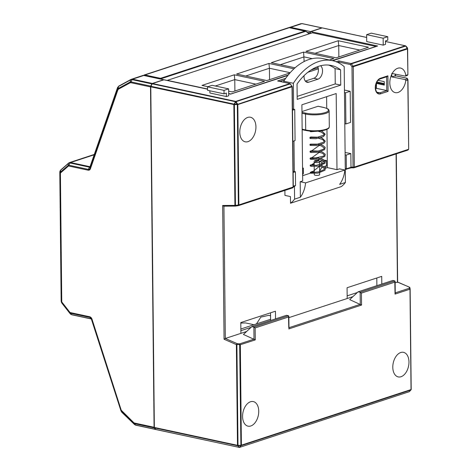 <?xml version="1.0" encoding="UTF-8"?>
<svg xmlns="http://www.w3.org/2000/svg" width="471" height="471" viewBox="0 0 471 471"><rect width="100%" height="100%" fill="white"/><g stroke="black" fill="none" stroke-linecap="round" stroke-linejoin="round"><path stroke-width="0.71" d="M253.916 324.725L245.556 322.929L240.805 323.071M270.566 315.77L268.658 315.358L260.822 317.124L256.465 323.895M132.304 79.14L130.885 79.752L132.528 79.175L152.386 83.444A1.077 0.671 102.1 0 0 151.898 83.903L150.708 86.116A1.077 0.671 102.1 0 0 150.514 86.917L154.076 427.256A1.077 0.671 102.1 0 0 154.288 427.921L155.518 429.34A1.077 0.671 102.1 0 0 155.771 429.499A1.077 0.671 102.1 0 0 155.889 429.505M164.02 79.787A1.077 0.671 102.1 0 0 163.884 79.734A1.077 0.671 102.1 0 0 163.649 79.746L152.386 83.444M322.199 27.924A1.077 0.671 102.1 0 0 322.076 27.877A1.077 0.671 102.1 0 0 321.84 27.895L310.577 31.586A1.077 0.671 102.1 0 0 309.894 32.852L307.216 32.275M309.9 33.612L309.894 32.852M121.795 411.136A1.077 0.424 133.9 0 0 121.706 411.63L120.9 410.312L121.235 410.212L133.758 422.646A1.077 0.424 133.9 0 0 133.67 423.146L134.671 423.706A1.077 0.671 102.1 0 1 134.459 423.04L154.076 427.256M122.03 412.478A1.077 0.424 -46.1 0 1 121.983 412.443L120.906 410.688L91.674 319.303L120.982 410.912L121.783 412.237L121.706 411.63L133.67 423.146L134.494 424.471L135.501 425.03L134.671 423.706L154.288 427.921M150.514 86.917L130.897 82.702A1.077 0.671 -77.9 0 1 131.091 81.901L132.039 79.64A1.077 0.671 -77.9 0 1 132.528 79.175L143.79 75.484A1.077 0.671 -77.9 0 1 144.026 75.466L142.707 75.531L131.121 79.364A1.077 0.724 61.4 0 0 131.038 79.399L131.038 79.399A1.077 0.724 61.4 0 0 130.755 79.811L130.096 82.036L131.091 81.901L150.708 86.116M117.891 87.141L118.374 86.564L118.321 88.448L117.544 89.431A1.077 0.524 -160.8 0 0 117.88 89.896L118.427 89.207A1.077 0.724 -118.6 0 1 118.321 88.448L130.096 82.036A1.077 0.724 -118.6 0 0 130.196 82.796L130.897 82.702M302.429 23.727A1.077 0.671 102.1 0 0 302.217 23.615L300.769 23.727L301.982 23.627L321.84 27.895M118.674 86.158L130.962 79.446M302.323 23.744L301.764 23.591M121.783 412.237L134.365 424.347A1.077 0.424 133.9 0 0 134.4 424.395L134.4 424.395A1.077 0.424 133.9 0 0 134.453 424.43M120.982 410.912L91.339 318.979A1.077 0.671 -77.9 0 1 91.086 318.82L71.663 314.652L70.432 313.233A1.395 1.024 -108.1 0 1 69.737 312.762L61.76 302.553A1.395 1.024 -108.1 0 1 61.377 301.452L60.029 173.14A1.395 1.024 -108.1 0 1 60.394 172.203L68.195 165.386A1.395 1.024 -108.1 0 1 68.884 165.209L88.307 169.383L89.496 167.17A0.677 0.495 71.9 0 0 89.967 166.875L117.591 87.547L117.544 89.431L90.096 168.259L89.967 166.875A1.077 0.524 19.2 0 1 89.985 166.763A1.077 0.524 19.2 0 1 90.043 166.663M118.374 86.564L118.533 86.47A1.077 0.724 -118.6 0 1 118.81 86.058L131.303 79.275M322.511 27.989A0.718 0.447 -77.9 0 0 322.211 27.924L310.848 31.645A1.077 0.671 -77.9 0 0 310.171 32.911L310.177 33.523M164.373 79.905A1.077 0.671 -77.9 0 0 164.161 79.793A1.077 0.671 -77.9 0 0 163.926 79.805L152.563 83.532L235.641 101.383L233.857 104.68L234.917 205.385L235.441 205.427L234.381 104.656L150.785 86.835L154.353 427.456L237.425 445.307L239.451 447.421L408.91 391.813M366.644 34.671L366.721 41.589L383.211 45.134L385.525 44.38L385.49 40.918L387.798 40.159L387.763 36.703L371.266 33.158L366.644 34.671L383.141 38.216L387.763 36.703M209.872 90.791L209.895 92.999L226.392 96.543L228.706 95.784L228.629 88.86L212.133 85.316L207.517 86.835L224.008 90.379L228.629 88.86M226.392 96.543L226.357 93.081L224.049 93.835L207.552 90.291L207.517 86.835M224.049 93.835L224.008 90.379M405.872 46.058L405.284 45.769L351.072 63.544L350.448 64.586L338.908 62.107L338.79 60.906L336.188 61.76M385.496 41.477L405.519 45.864M310.848 31.645L377.66 45.999L332.585 60.682M287.887 75.425L230.678 94.088L287.987 75.301M150.785 86.835A0.718 0.447 -77.9 0 1 150.914 86.299L152.239 83.844A0.718 0.447 -77.9 0 1 152.563 83.532M156.189 429.57A0.718 0.447 -77.9 0 1 155.86 429.475L154.494 427.903A0.718 0.447 -77.9 0 1 154.353 427.456M235.488 101.495L289.853 83.608L290.383 84.274L290.242 83.897L235.989 101.683L237.608 104.044L234.464 104.215L150.914 86.299M235.83 101.483L234.381 104.656L237.331 104.556L238.361 205.644L235.565 206.074L234.917 205.385L222.659 205.474L223.802 206.174L235.453 206.092L235.441 205.444L234.935 205.491M278.002 81.006L290.048 83.597L278.385 81.147M383.211 45.134L383.141 38.216M235.853 101.783L152.239 83.844M290.383 84.274L290.242 83.897A0.718 0.53 -108.1 0 0 289.853 83.608M381.804 284.054L381.722 276.377L347.068 287.734L347.18 298.526L352.891 296.653M395.134 282.806L397.43 282.052L409.47 287.198L397.612 282.035M338.92 62.996L338.908 62.107L337.837 62.46M237.49 445.566L236.371 344.601L237.172 343.636L237.149 344.489L236.371 344.601L224.061 339.238L225.321 338.472L246.621 331.49M275.535 318.885L275.453 311.207L240.799 322.57L240.916 333.362M288.87 317.642L347.18 298.526M301.976 113.287L305.532 114.053A0.718 0.447 -77.9 0 1 305.985 113.211A13.647 3.644 -0.6 0 0 325.214 112.575A13.647 3.644 -0.6 0 0 323.548 107.453L318.049 106.269L301.958 111.545M318.049 106.269A0.718 0.447 -77.9 0 1 318.343 106.334M322.765 160.281L319.432 161.376M407.444 48.66L405.719 46.046L351.466 63.826L350.448 64.586L351.99 66.829L353.085 66.187L351.466 63.826A0.718 0.53 71.9 0 0 351.072 63.544L338.79 60.906M345.096 152.474L350.842 153.575L351.001 167.841L353.627 167.841A0.895 0.589 89.6 0 0 353.745 167.823A0.895 0.659 -108.1 0 0 354.304 167.093L353.038 167.134L351.99 66.829L353.256 66.711A0.718 0.53 -108.1 0 0 353.085 66.187L407.344 48.407L405.843 45.97L407.25 47.583L407.633 48.737L407.904 74.659L407.009 75.513L407.739 74.783L405.814 75.413A12.57 7.819 102.1 0 0 400.332 68.018A12.57 7.819 102.1 0 0 390.265 78.704A12.57 7.819 102.1 0 0 395.051 92.587A12.57 7.819 102.1 0 0 405.79 80.629L405.195 79.581L407.05 78.975L407.957 79.834M344.442 90.049L350.188 91.286L350.512 122.431L345.897 123.944L345.567 92.799L344.466 92.563M407.162 47.494L407.374 47.948M397.324 282.447L397.43 282.052L397.324 282.447M409.911 287.858A0.718 0.659 167.2 0 0 409.281 287.222L409.635 287.81M391.819 74.194A11.94 7.43 102.1 0 1 391.843 74.877A11.94 7.43 102.1 0 1 391.748 76.908L395.269 75.749L395.169 76.278L395.251 74.124M407.174 78.286L395.269 75.749M409.328 391.684L239.456 447.421L156.031 429.581M239.115 447.432L239.451 447.421M411.018 389.817L409.34 391.678L411.201 389.493L410.924 390.006L241.187 445.643L240.899 445.313L241.187 445.643L239.297 447.415L155.86 429.475M239.15 447.32L239.474 447.309M240.852 445.519L237.826 445.796L239.321 447.244L241.005 445.69M237.826 445.796L154.494 427.903M237.672 445.372L240.899 445.313L239.662 343.854L240.34 344.796L241.387 445.177L411.036 389.564L409.982 289.188L395.045 294.087L394.798 280.91L392.737 280.469L358.084 291.826L360.144 292.273L361.422 293.092L394.916 282.111M235.529 101.795L237.331 104.556L237.82 104.55L238.874 204.92L235.441 205.427M237.755 104.285L291.867 86.258L292.032 86.782L237.82 104.55L237.425 104.067M292.815 141.341L295.07 140.605L294.746 109.46L292.491 110.202M292.479 108.972L294.746 109.46M293.145 172.486L295.399 171.75L295.541 185.321L294.687 186.328L293.292 186.781M293.133 171.261L295.399 171.75M376.882 285.667L376.8 277.99M288.764 327.757L288.529 315.747L286.468 315.305L251.814 326.662L243.43 334.457L255.276 339.903L239.851 344.872M358.084 291.826L349.7 299.621L361.545 305.067L288.776 328.923M402.876 151.727A0.895 0.659 -108.1 0 0 403.088 151.656L360.927 165.48A0.895 0.659 -108.1 0 1 360.827 165.527L353.898 167.8A0.895 0.895 0 0 1 353.627 167.841A0.895 0.589 89.6 0 1 353.038 167.134L350.983 167.146M344.796 123.708L345.897 123.944M350.188 91.286L345.567 92.799M285.638 190.16A0.895 0.659 -108.1 0 0 285.85 190.09L243.69 203.908A0.895 0.659 -108.1 0 1 243.584 203.955L238.391 205.644L238.874 204.932L238.391 205.038M270.613 320.498L270.531 312.821M302.606 173.587L303.412 173.328L302.618 174.659M302.547 167.964L303.353 168.135L302.553 168.4M303.412 173.328L303.353 168.135M319.626 171.079L321.893 167.27L322.535 167.058M323.942 166.599L326.515 165.757L325.273 167.841M319.497 161.577L321.84 162.077L321.858 164.038M321.87 165.174L321.876 165.657M321.887 166.793L321.893 167.27M324.531 160.152L326.456 160.564L325.231 160.964M324.172 161.312L321.84 162.077M326.515 165.757L326.456 160.564M350.842 153.575L346.22 155.089L345.119 154.853M345.267 168.671L346.362 168.659L346.22 155.089M346.362 168.659L346.385 169.354M350.995 167.299L351.001 167.841L350.995 167.299L346.373 168.812M407.268 47.677L407.633 48.737M395.422 75.731L407.021 78.221L407.915 79.581M407.703 79.046L406.803 78.227L407.963 79.846L408.687 149.189L407.91 150.066L408.681 149.172L407.957 79.864M409.47 287.198L410.111 288.688A0.718 0.659 -12.8 0 1 410.129 288.823L409.982 289.188L409.499 288.181A0.718 0.659 -12.8 0 1 410.111 288.688L411.201 389.499L410.147 289.082M391.76 73.429L405.207 76.108L405.814 75.413M391.748 76.908L405.195 79.581M376.523 82.696L383.924 84.244L376.541 82.66M240.887 330.683L251.084 327.339M347.151 295.847L357.354 292.503M238.002 445.613L236.895 344.642M237.602 104.568L237.278 104.338M255.941 126.882A12.57 7.819 102.1 0 0 250.284 117.202A12.57 7.819 102.1 0 0 240.216 127.888A12.57 7.819 102.1 0 0 245.008 141.771A12.57 7.819 102.1 0 0 255.941 126.882M251.814 326.662L253.875 327.104L255.152 327.928L288.646 316.948M288.982 328.205L288.853 316.235L288.529 315.747L253.875 327.104L254.004 339.061M395.034 292.927L395.045 294.087M395.246 293.368L395.122 281.399L394.798 280.91L360.144 292.273L360.274 304.231M405.207 76.108L407.303 75.495L407.904 74.659L407.468 48.943L353.256 66.711L354.304 167.093L408.516 149.319L407.91 150.066M405.79 80.629L407.792 79.976L408.681 149.172M376.906 81.936L384.277 83.638M376.241 83.379A3.591 0.96 179.4 0 1 376.435 83.414L384.295 85.104L384.259 81.648L378.06 80.311M408.969 361.975A12.57 7.819 102.1 0 0 403.311 352.296A12.57 7.819 102.1 0 0 393.238 362.988A12.57 7.819 102.1 0 0 398.03 376.865A12.57 7.819 102.1 0 0 408.969 361.975M258.744 411.218A12.57 7.819 102.1 0 0 253.086 401.539A12.57 7.819 102.1 0 0 243.012 412.225A12.57 7.819 102.1 0 0 247.805 426.108A12.57 7.819 102.1 0 0 258.744 411.218M388.069 91.386L387.904 75.813L380.397 78.274A8.078 5.028 102.1 0 0 375.281 87.765A8.078 5.028 102.1 0 0 380.562 93.847L388.069 91.386L386.797 90.562L386.65 76.797M387.904 75.813L386.65 76.72M375.558 88.648L376.488 88.348L375.505 88.024M376.435 83.414L376.488 88.348L386.797 90.562L379.867 92.834A0.895 0.659 -108.1 0 1 380.562 93.847M284.896 190.402L284.943 195.4L290.442 196.578L290.513 203.248A32.322 23.791 -108.1 0 0 294.587 199.127L300.363 197.237A32.322 23.791 -108.1 0 0 305.585 182.889L344.86 170.013L339.473 168.859L336.989 169.672L336.188 93.541L301.887 104.786L302.682 180.917L300.198 181.729L305.585 182.889M290.513 203.248L341.34 186.593A32.322 23.791 -108.1 0 0 345.408 182.471L344.195 66.617A63.114 39.258 102.1 0 0 332.538 60.671L322.918 58.604A63.114 39.258 102.1 0 0 283.748 81.212L283.76 82.248M305.32 81.077L313.857 78.28A7.183 4.469 102.1 0 0 317.76 66.617M302.629 175.712L310.619 173.093M312.773 172.386L314.251 171.903M319.621 170.143L320.321 169.913M325.461 168.229L327.363 167.605L326.962 129.348M326.744 108.365L326.621 96.679M283.748 81.212L293.374 83.279L293.645 109.225M293.975 140.964L294.298 171.515M294.452 186.404L294.587 199.127M332.538 60.671A63.114 39.258 102.1 0 0 293.374 83.279M304.095 75.619A7.183 4.469 102.1 0 0 307.157 82.295A7.183 4.469 102.1 0 0 308.74 82.195L317.978 79.169A7.183 4.469 102.1 0 0 322.323 72.934A7.183 4.469 102.1 0 0 320.557 65.752M327.363 167.605L336.989 169.672M314.269 173.458L314.281 174.706A2.691 0.718 -0.6 0 0 315.24 175.247A2.691 0.718 -0.6 0 0 318.113 175.318A2.691 0.718 -0.6 0 0 319.668 174.653L319.644 172.763M344.86 170.013A32.322 23.791 -108.1 0 1 339.632 184.361L345.408 182.471M300.198 181.729L300.363 197.237M297.195 99.381L340.739 85.11L340.574 69.779A57.462 35.737 102.1 0 0 331.343 65.481A57.462 35.737 102.1 0 0 297.036 84.05L297.195 99.381M297.166 96.408L335.24 83.926L335.081 68.595A57.462 35.737 102.1 0 0 328.558 65.063M335.24 83.926L340.739 85.11M335.081 68.595L340.574 69.779M240.869 329.005L270.601 319.261M321.134 165.421L322.447 165.863L325.39 168.065L325.008 170.243L318.155 173.063L311.019 173.24L310.165 172.451L312.291 171.444A0.536 0.394 71.9 0 1 312.703 172.386M290.171 72.711L269.43 68.254L245.756 76.014M269.547 79.664L269.43 68.254L268.953 63.444L236.613 74.047L266.851 80.547L289.93 72.981M312.202 58.639L304.078 56.897L280.41 64.657M304.131 61.542L303.607 52.087L271.261 62.69L295.07 67.806M332.232 60.606L375.64 46.57M230.56 94.059L288.199 75.042M293.957 68.819L268.953 63.444M329.482 60.017L333.845 58.587L303.607 52.087M207.534 88.99L167.329 80.347L312.403 32.793L375.64 46.376M230.56 93.935L228.682 93.529M228.653 91.144L232.197 91.904L264.543 81.3L234.299 74.807L201.959 85.404L207.941 86.693M336.159 57.827L368.499 47.224L338.255 40.73L305.915 51.327L336.159 57.827M359.826 50.067L338.731 45.534L315.064 53.294M338.855 56.944L338.731 45.534L338.255 40.73M255.871 84.144L234.776 79.611L215.294 85.999M234.894 91.021L234.776 79.611L234.299 74.807M312.397 171.968L320.127 165.71M314.181 164.985L311.09 165.244M311.066 165.256L320.056 158.786M317.183 158.274L311.013 158.327M310.99 158.333L319.986 151.862M317.113 151.35L310.942 151.403M310.919 151.415L319.909 144.944M317.036 144.432L310.872 144.485M135.501 425.03L155.518 429.34M163.884 79.734L144.026 75.466A1.077 0.671 -77.9 0 1 144.238 75.578M142.707 75.531A3.591 2.643 71.9 0 1 143.79 75.484L163.649 79.746M132.039 79.64L151.898 83.903M118.427 89.207L130.196 82.796M121.235 410.212L92.01 319.203A3.321 2.443 71.9 0 0 89.643 316.736L70.226 312.567A0.63 0.465 -108.1 0 1 69.908 312.35L61.931 302.141A0.63 0.465 -108.1 0 1 61.754 301.646L60.412 173.334A0.63 0.465 -108.1 0 1 60.576 172.91L68.377 166.092A0.63 0.465 -108.1 0 1 68.689 166.01L88.106 170.184A3.321 2.443 71.9 0 0 90.432 168.73L117.88 89.896M133.758 422.646L134.459 423.04M310.577 31.586L290.719 27.318L301.982 23.627A1.077 0.671 102.1 0 1 302.217 23.615L322.076 27.877M289.282 27.518A1.077 0.724 61.4 0 1 289.306 27.512A3.591 2.643 71.9 0 1 289.636 27.371A3.591 2.643 71.9 0 1 290.719 27.318A1.077 0.671 102.1 0 0 290.277 27.707M118.533 86.47L130.755 79.811M90.432 168.73A1.077 0.524 -160.8 0 1 90.096 168.259A2.555 1.884 71.9 0 1 88.307 169.383A1.077 0.671 -77.9 0 0 88.106 170.184M68.689 166.01A1.077 0.671 -77.9 0 1 68.884 165.209L70.079 163.001L89.496 167.17A1.077 0.671 102.1 0 1 89.985 166.705L70.562 162.536L94.147 154.806M94.265 154.459L69.484 162.583A3.591 2.643 -108.1 0 1 70.562 162.536A1.077 0.671 102.1 0 0 70.079 163.001A3.273 2.414 -108.1 0 0 68.454 163.408L68.195 165.386A1.077 0.695 -131.1 0 0 68.377 166.092M60.576 172.91A1.077 0.695 -131.1 0 1 60.394 172.203L60.653 170.225L68.454 163.408A1.077 0.695 48.9 0 1 68.619 163.078L60.818 169.896A1.077 0.695 48.9 0 0 60.653 170.225A3.273 2.414 -108.1 0 0 59.799 172.433L60.412 173.334M61.754 301.646L61.148 300.745L59.799 172.41L61.142 300.722A3.273 2.414 -108.1 0 0 62.048 303.33L61.76 302.553A1.077 0.324 142 0 1 61.931 302.141M69.908 312.35A1.077 0.324 142 0 0 69.737 312.762L62.048 303.33A1.077 0.324 -38 0 0 62.06 303.359L70.038 313.568A1.077 0.324 -38 0 1 70.026 313.539A3.273 2.414 -108.1 0 0 71.663 314.652A1.077 0.671 -77.9 0 0 71.922 314.811L91.333 318.979M89.643 316.736A1.077 0.671 102.1 0 0 89.855 317.407L70.432 313.233A1.077 0.671 102.1 0 1 70.226 312.567M92.01 319.203L91.674 319.303A2.555 1.884 71.9 0 0 89.855 317.407L91.086 318.82A0.677 0.495 71.9 0 1 91.562 319.32M69.484 162.583A3.591 2.643 -108.1 0 0 68.784 162.984A1.077 0.695 48.9 0 0 68.619 163.078L69.484 162.583M136.148 425.213A1.077 0.671 -77.9 0 1 135.913 425.231L135.913 425.231A1.077 0.671 -77.9 0 1 135.66 425.072M155.771 429.499L135.695 425.178L134.547 424.536L121.983 412.443A1.077 0.424 -46.1 0 1 121.942 412.39M72.157 314.793A1.077 0.671 -77.9 0 1 71.922 314.811L70.038 313.568A1.077 0.324 -38 0 0 70.061 313.586M62.084 303.377A1.077 0.324 -38 0 1 62.06 303.359L61.142 300.698M60.983 169.801A1.077 0.695 48.9 0 0 60.818 169.896L59.799 172.41M90.091 166.705L117.538 87.618L118.81 86.058A1.077 0.724 -118.6 0 1 118.892 86.022M322.211 27.924L366.673 37.474M385.496 41.519L405.284 45.769M377.66 45.999L332.756 60.718M163.926 79.805L207.54 89.178M228.682 93.723L230.731 94.159M277.572 80.971L285.726 78.298M311.066 69.991L318.131 67.677M311.296 33.153L310.171 32.911M279.962 81.43L284.614 79.905M307.881 72.275L318.343 68.848M224.061 339.238L222.659 205.474M290.242 83.897L291.867 86.258A0.718 0.53 -108.1 0 1 292.032 86.782L293.086 187.158A0.895 0.659 71.9 0 1 292.526 187.888M396.087 153.952L397.43 282.052M254.134 339.114L239.662 343.854L237.172 343.636L225.321 338.472L223.937 206.174M290.048 83.597L292.244 86.64L293.298 186.999L238.874 204.92M293.286 186.21L295.529 185.48M360.397 304.278L288.976 327.692M409.281 287.222L409.499 288.181L395.24 292.856M301.964 112.345L305.985 113.211M323.848 107.518A0.718 0.447 102.1 0 0 323.548 107.453M302.141 129.207L305.697 129.972A0.718 0.447 102.1 0 0 306.168 130.508A13.647 3.644 -0.6 0 0 328.352 128.183M329.135 110.873L329.306 126.793A14.365 3.839 -0.6 0 1 321.022 130.361A14.365 3.839 -0.6 0 1 305.697 129.972L305.532 114.053A14.365 3.839 -0.6 0 0 320.857 114.441A14.365 3.839 -0.6 0 0 329.135 110.873C328.387 109.372 329.718 109.237 323.701 107.441L318.202 106.263M407.904 74.642L407.633 48.784M237.149 344.489L239.639 344.707M255.276 339.903L255.152 327.928M361.545 305.067L361.422 293.092M380.397 78.274A0.895 0.659 71.9 0 1 379.991 78.981C374.074 81.153 374.786 93.264 378.284 92.934A7.183 4.469 102.1 0 0 379.867 92.834L377.03 92.222M313.857 78.28L317.978 79.169M305.756 81.554L308.74 82.195M315.105 162.442A2.691 0.718 -0.6 0 0 317.978 162.519A2.691 0.718 -0.6 0 0 319.532 161.847C319.35 160.923 318.879 160.47 318.119 160.481C315.305 160.187 313.98 160.664 314.145 161.906A2.691 0.718 -0.6 0 0 315.105 162.442M315.788 161.176A1.613 0.43 -0.6 0 0 318.42 160.899A1.613 0.43 -0.6 0 0 316.276 160.434A1.613 0.43 -0.6 0 0 315.788 161.176M143.985 75.46A1.796 1.319 -108.1 0 1 144.644 75.384L160.317 78.751A1.796 1.319 -108.1 0 1 160.899 79.04L160.988 79.11M144.644 75.384L144.874 74.96A2.155 1.584 -108.1 0 0 144.22 74.989A2.155 1.584 -108.1 0 0 144.026 75.077L143.973 75.107M160.899 79.04L161.247 78.681L162.077 79.346M288.646 27.671A2.155 1.584 71.9 0 1 288.841 27.589A2.155 1.584 71.9 0 1 289.488 27.559L305.161 30.927A2.155 1.584 71.9 0 1 305.862 31.274L161.247 78.681A2.155 1.584 -108.1 0 0 160.54 78.327L160.317 78.751M289.636 27.589L144.874 74.96L160.54 78.327L305.32 30.968M306.009 31.386L288.841 27.589L144.22 74.989L143.926 75.448M309.176 33.853L305.862 31.274L309.106 33.877M300.91 23.674L289.229 27.548M322.37 27.913L366.673 37.433M164.161 79.793L207.54 89.113M228.682 93.652L230.69 94.088M405.513 45.781L407.344 47.754M397.642 282.041L396.299 153.887M395.481 75.743L395.463 74.165M329.306 126.793C328.729 128.312 329.453 128.465 324.696 130.143C318.649 131.55 312.42 131.674 306.009 130.52L302.147 129.69M285.75 190.137L292.679 187.864A0.895 0.895 0 0 0 293.298 186.999M408.074 150.037L402.988 151.703M345.272 169.383L351.025 167.859M235.559 206.086L238.503 205.621M386.968 76.691L379.991 78.981M319.638 171.674L319.573 165.845M319.562 164.75L319.532 161.847M314.257 172.392L314.192 166.534M314.186 165.474L314.145 161.906M310.666 130.614L310.672 131.226M318.543 131.385L321.169 132.063L324.13 134.194L323.583 135.201L316.371 137.591L310.736 137.538L310.748 138.15M318.614 138.303L322.529 139.51L324.201 141.17L323.495 142.26L316.235 144.538L310.807 144.456L310.819 145.068M318.684 145.227L321.481 145.963L324.272 148.047L323.606 149.148L317.566 151.279L310.884 151.379L310.889 151.992M318.755 152.145L322.641 153.334L324.348 155.012L323.654 156.089L312.932 158.556L310.954 158.297L310.966 158.91M318.832 159.068L322.588 160.193L324.419 161.918L323.771 162.972L316.524 165.292L311.025 165.221L311.037 165.833M319.579 166.128L321.505 166.657L324.419 168.53L324.148 169.601L319.126 171.791L313.692 172.404L311.101 172.139L311.107 172.757L312.497 172.492M320.251 130.973L310.642 131.727L309.747 131.085M320.975 130.879L322.17 131.297L325.208 134.235L323.477 136.602L316.023 138.704L310.289 138.509L309.853 138.091L310.053 137.332L310.825 137.008L318.602 137.22M320.845 137.738L322.299 138.239L325.278 141.17L324.042 143.19L316.488 145.58L310.342 145.421L309.877 144.774L310.324 144.126L318.673 144.138M320.916 144.662L322.57 145.245L325.208 147.376L324.631 149.66L317.801 152.321L310.86 152.492L309.995 151.927L310.212 151.167L311.025 150.838L318.743 151.061M320.987 151.58L322.588 152.139L325.273 154.282L324.802 156.472L317.901 159.239L310.854 159.392L310.071 158.857L310.271 158.097L311.043 157.767L318.82 157.979M321.057 158.503L322.523 159.004L325.331 161.176L324.908 163.36L318.078 166.139L310.972 166.328L310.148 165.786L310.36 165.003L314.175 164.45"/></g></svg>
